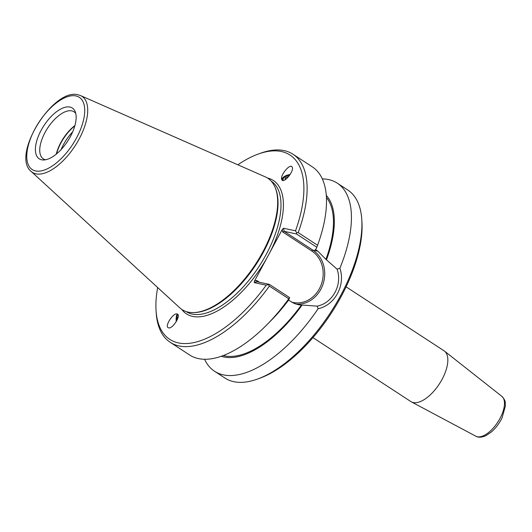 <?xml version="1.0" encoding="UTF-8"?>
<svg xmlns="http://www.w3.org/2000/svg" width="532" height="532" viewBox="0 0 532 532"><rect width="100%" height="100%" fill="white"/><g stroke="black" fill="none" stroke-linecap="round" stroke-linejoin="round"><path stroke-width="0.8" d="M346.099 286.834L444.034 350.794A30.317 14.191 123.1 0 1 444.519 351.14A30.317 14.191 123.1 0 1 439.339 383.944A30.317 14.191 123.1 0 1 411.389 401.866A30.317 14.191 123.1 0 1 410.877 401.567L312.942 337.607M257.621 379.017L259.895 378.192A110.018 51.504 -56.9 0 0 361.94 221.944L361.78 219.53A112.299 52.568 123.1 0 1 257.621 379.017A112.299 52.568 123.1 0 1 224.976 378.066L214.509 371.23A112.299 52.568 123.1 0 1 204.561 359.246M176.551 321.029A5.613 1.669 86.8 0 1 177.894 315.024A5.613 1.669 86.8 0 1 178.187 315.09M289.647 175.228A5.613 2.633 -17 0 0 283.091 179.816A5.613 2.633 -17 0 0 283.496 180.434M177.881 314.392C180.222 316.859 172.893 328.124 169.03 327.991L167.766 327.459C165.425 324.992 172.754 313.727 176.611 313.86L177.881 314.392M176.232 321.587A6.843 2.042 86.8 0 1 177.382 313.986M290.093 174.562A6.843 3.212 -17 0 0 281.847 179.803M281.94 179.936L281.674 179.404C280.045 175.294 289.94 163.344 292.055 166.868L292.321 167.407C293.95 171.517 284.055 183.467 281.94 179.936M282.213 229.545L282.705 231.992L284.141 231.347L296.484 233.967L296.69 232.73L295.513 230.808L283.523 228.261L282.213 229.545L269.744 252.707A79.581 37.253 -56.9 0 0 267.53 178.054M259.496 282.273L256.637 280.404L257.003 281.741L269.352 284.361L289.681 297.641L288.663 299.942A96.738 45.286 -56.9 0 1 271.4 320.191L266.971 324.68A112.299 52.568 -56.9 0 0 288.77 298.765L289.681 297.641M181.751 309.391A79.581 37.253 -56.9 0 0 266.924 257.947L254.456 281.102L254.249 282.625L266.239 285.172L269.352 284.361M296.484 233.967L316.819 247.247L315.795 249.548L315.137 249.408L317.89 251.197L325.93 259.35L337.069 269.165C342.648 284.653 332.693 303.147 317.158 306.146L298.525 304.789L294.289 303.473L288.517 300.134M322.345 178.898A112.299 52.568 123.1 0 1 328.49 179.57A112.299 52.568 123.1 0 1 337.321 183.188A112.299 52.568 123.1 0 1 339.882 268.261L337.069 269.165M337.321 183.188L347.788 190.024A112.299 52.568 123.1 0 1 361.78 219.53M317.158 306.146L318.109 308.7C334.854 305.355 345.78 285.066 339.882 268.261M318.109 308.7A112.299 52.568 123.1 0 1 214.509 371.23M326.588 259.49A96.738 45.286 -56.9 0 0 326.315 195.41M316.819 247.247L317.577 245.259L298.186 232.597A112.299 52.568 -56.9 0 0 293.006 154.247A112.299 52.568 -56.9 0 0 260.361 153.296L258.087 154.12A110.018 51.504 123.1 0 1 295.513 230.808M317.577 245.259A112.299 52.568 -56.9 0 0 312.397 166.908L293.006 154.247M237.837 164.794A110.018 51.504 123.1 0 1 258.087 154.12M298.186 232.597L296.69 232.73M266.239 285.172A110.018 51.504 123.1 0 1 156.042 310.369A110.018 51.504 123.1 0 1 157.672 287.539M156.042 310.369L156.202 312.783A112.299 52.568 -56.9 0 0 170.193 342.289A112.299 52.568 -56.9 0 0 269.378 286.103L288.77 298.765M268.633 284.846L269.378 286.103M170.193 342.289L189.585 354.957A112.299 52.568 -56.9 0 0 266.971 324.68M266.924 257.947L269.744 252.707M193.495 312.583L194.459 312.557A77.871 36.455 -56.9 0 0 256.185 264.324A77.871 36.455 -56.9 0 0 275.536 188.414L275.17 187.53A78.443 36.721 123.1 0 1 255.673 263.992A78.443 36.721 123.1 0 1 193.495 312.583A78.443 36.721 123.1 0 1 179.789 307.842L31.095 171.364A45.38 21.247 -56.9 0 0 74.999 145.994A45.38 21.247 -56.9 0 0 80.578 95.594L78.118 94.809C53.187 87.64 10.953 155.258 31.095 171.364M80.578 95.594L265.315 176.883A78.443 36.721 123.1 0 1 275.17 187.53M72.711 131.796A28.775 13.473 -56.9 0 0 61.08 149.605M74.832 125.878A28.775 13.473 -56.9 0 0 56.512 153.928M56.259 154.134A28.09 13.147 123.1 0 1 74.919 125.565M70.417 136.544A30.324 14.198 123.1 0 1 43.617 159.979A30.324 14.198 123.1 0 1 43.883 125.672A30.324 14.198 123.1 0 1 75.185 111.64A30.324 14.198 123.1 0 1 70.417 136.544M75.783 113.555A28.09 13.147 -56.9 0 0 73.981 111.78A28.09 13.147 -56.9 0 0 71.773 110.875A28.09 13.147 -56.9 0 0 46.284 130.247A28.09 13.147 -56.9 0 0 43.265 158.822A28.09 13.147 -56.9 0 0 45.612 159.753M221.279 356.241A96.738 45.286 -56.9 0 0 301.89 305.355M325.93 259.35A95.441 44.681 -56.9 0 0 326.449 197.498M223.24 355.529A95.441 44.681 -56.9 0 0 301.238 305.215M285.152 179.75L285.265 177.921L288.869 176.278M285.265 177.921L285.711 179.384M289.754 175.075A5.899 2.766 -17 0 0 283.25 178.227A5.899 2.766 -17 0 0 283.17 180.468M177.09 320.005L177.728 316.866L178.1 317.198M178.087 314.771A5.899 1.756 -93.2 0 0 177.349 315.064A5.899 1.756 -93.2 0 0 176.478 321.162M475.834 436.213C478.421 437.71 481.826 437.497 486.055 435.582L491.275 432.057C495.704 428.213 499.309 423.445 502.095 417.746L505.4 405.983C504.888 402.438 506.564 401.613 501.869 396.347A23.834 11.159 123.1 0 1 497.806 422.129A23.834 11.159 123.1 0 1 475.834 436.213L411.389 401.866M282.705 231.992L311.838 251.024A1.144 0.532 123.1 0 1 312.922 250.146L284.141 231.347L283.523 228.261M295.905 304.078A28.981 25.197 102 0 0 323.19 283.676A28.981 25.197 102 0 0 312.922 250.146L317.89 251.197M311.838 251.024A27.837 24.206 -78 0 1 320.929 285.405A27.837 24.206 -78 0 1 291.543 302.09M254.249 282.625L257.003 281.741M256.637 280.404L254.456 281.102M271.227 181.139L271.214 181.133A77.871 36.455 123.1 0 1 259.762 265.348A77.871 36.455 123.1 0 1 186.945 312.078M75.956 95.94A43.125 20.189 123.1 0 1 63.714 156.009A43.125 20.189 123.1 0 1 27.631 148.348A43.125 20.189 123.1 0 1 75.956 95.94M501.869 396.347L444.519 351.14"/></g></svg>
